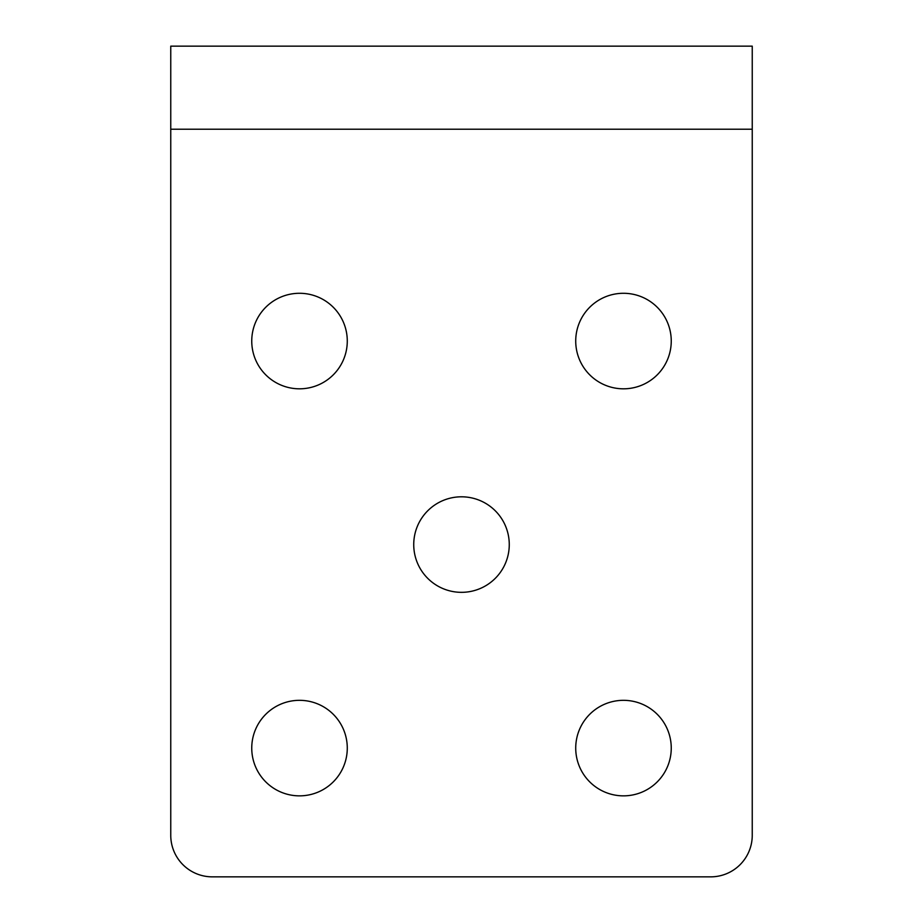 <?xml version="1.0" encoding="UTF-8"?>
<svg xmlns="http://www.w3.org/2000/svg" width="923" height="923" viewBox="0 0 923 923"><rect width="100%" height="100%" fill="white"/><g stroke="black" fill="none" stroke-linecap="round" stroke-linejoin="round"><path stroke-width="1.38" d="M170.755 835.315L170.755 129.22L170.755 835.315A41.535 41.535 0 0 0 212.29 876.85L710.71 876.85A41.535 41.535 0 0 0 752.245 835.315L752.245 129.22L170.755 129.22L170.755 46.15L752.245 46.15L752.245 129.22M299.514 700.326A47.765 47.765 0 0 1 347.279 748.091A47.765 47.765 0 0 1 299.514 795.857A47.765 47.765 0 0 1 251.748 748.091A47.765 47.765 0 0 1 299.514 700.326M461.5 496.805A47.765 47.765 0 0 1 509.265 544.57A47.765 47.765 0 0 1 461.5 592.335A47.765 47.765 0 0 1 413.735 544.57A47.765 47.765 0 0 1 461.5 496.805M623.486 700.326A47.765 47.765 0 0 1 671.252 748.091A47.765 47.765 0 0 1 623.486 795.857A47.765 47.765 0 0 1 575.721 748.091A47.765 47.765 0 0 1 623.486 700.326M299.514 293.283A47.765 47.765 0 0 1 347.279 341.049A47.765 47.765 0 0 1 299.514 388.814A47.765 47.765 0 0 1 251.748 341.049A47.765 47.765 0 0 1 299.514 293.283M623.486 293.283A47.765 47.765 0 0 1 671.252 341.049A47.765 47.765 0 0 1 623.486 388.814A47.765 47.765 0 0 1 575.721 341.049A47.765 47.765 0 0 1 623.486 293.283M710.71 876.85L212.29 876.85"/></g></svg>
